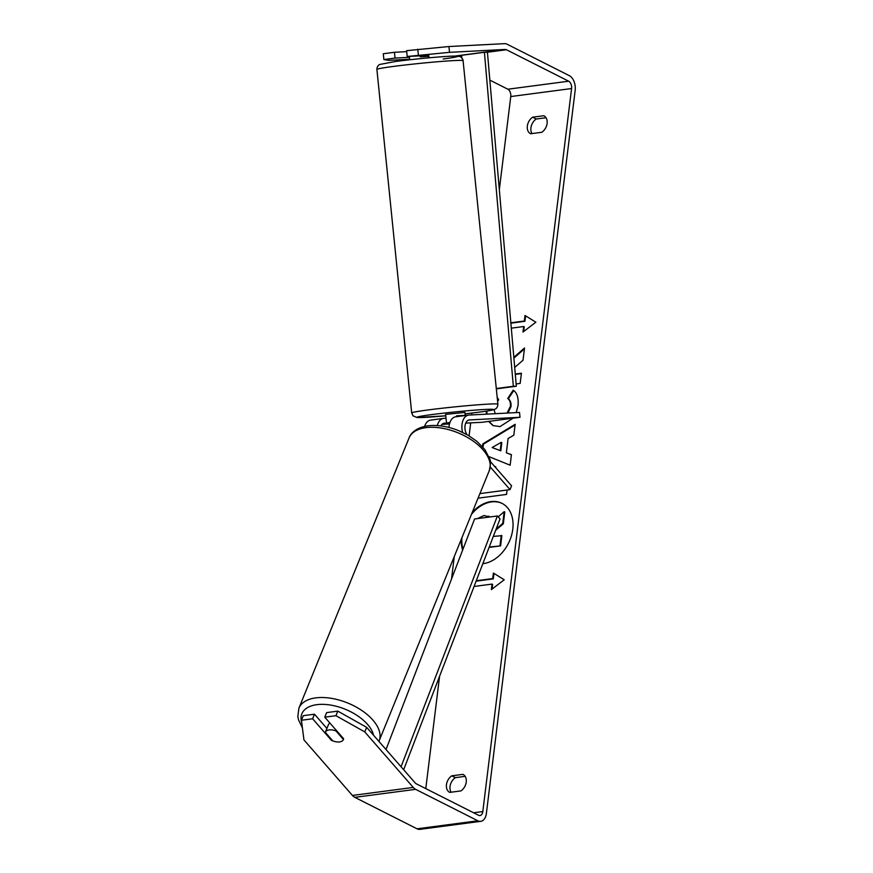 <?xml version="1.0" encoding="UTF-8"?>
<svg xmlns="http://www.w3.org/2000/svg" width="873" height="873" viewBox="0 0 873 873"><rect width="100%" height="100%" fill="white"/><g stroke="black" fill="none" stroke-linecap="round" stroke-linejoin="round"><path stroke-width="1.31" d="M449.791 422.925L444.412 423.198A8.763 5.391 82.5 0 0 444.15 423.23A8.763 5.391 82.5 0 0 440.876 425.915M441.978 424.365L449.497 423.972M465.724 423.132L481.983 422.292L520.002 417.272L468.987 419.968M462.592 432.375A13.63 8.392 -97.5 0 1 468.605 415.09A13.63 8.392 -97.5 0 1 469.019 415.057L519.511 412.438L520.002 417.272M437.329 425.566A13.63 8.392 82.5 0 1 437.984 423.536L437.984 423.536A13.63 8.392 -97.5 0 1 443.517 418.396A13.63 8.392 -97.5 0 1 443.921 418.363L446.07 418.254M456.088 416.759A13.63 8.392 82.5 0 0 455.684 416.792A13.63 8.392 82.5 0 0 450.152 421.932L450.152 421.932A13.63 8.392 -97.5 0 0 448.984 427.464M424.649 426.395A13.63 8.392 -97.5 0 1 430.585 420.109L443.517 418.396M466.957 434.612A8.763 5.391 -97.5 0 1 465.069 425.5A8.763 5.391 -97.5 0 1 469.248 419.913A8.763 5.391 -97.5 0 1 469.51 419.891M490.288 467.011L510.028 489.633L511.578 485.825L490.233 461.381M510.028 489.633L479.921 493.605M335.963 730.941A9.734 5.216 -157.8 0 0 329.143 729.937A9.734 5.216 -157.8 0 0 325.356 732.24A9.734 5.216 -157.8 0 0 325.313 732.349L332.777 740.893A9.734 5.216 -157.8 0 0 339.586 741.897A9.734 5.216 -157.8 0 0 343.384 739.595A9.734 5.216 -157.8 0 0 343.416 739.486L335.963 730.941L336.225 730.286M329.918 723.051A9.734 5.216 -157.8 0 0 328.455 724.634L325.356 732.24M327.484 727.023L325.4 732.141M461.228 539.459A32.825 23.844 -63.2 0 0 462.657 550.034M482.824 563.707A32.825 23.844 -63.2 0 0 512.778 529.234A32.825 23.844 -63.2 0 0 501.942 503.328A32.825 23.844 -63.2 0 0 472.228 512.462M461.937 537.703A32.825 23.844 -63.2 0 0 462.941 549.303M532.639 117.2A9.734 7.071 -63.2 0 0 527.336 126.039A9.734 7.071 -63.2 0 0 530.544 133.722A9.734 7.071 -63.2 0 0 530.609 133.755L541.795 132.281A9.734 7.071 -63.2 0 0 547.098 123.475A9.734 7.071 -63.2 0 0 543.89 115.749A9.734 7.071 -63.2 0 0 543.824 115.716L532.639 117.2L536.218 119.012A9.734 7.071 -63.2 0 0 530.915 127.851A9.734 7.071 -63.2 0 0 531.995 133.569M451.767 775.835L462.963 774.362A9.734 7.071 116.8 0 1 463.017 774.384A9.734 7.071 116.8 0 1 466.226 782.121A9.734 7.071 116.8 0 1 460.922 790.916L449.737 792.389A9.734 7.071 116.8 0 1 449.671 792.368A9.734 7.071 116.8 0 1 446.463 784.674A9.734 7.071 116.8 0 1 451.767 775.835L455.346 777.647L465.156 776.348M451.123 792.204A9.734 7.071 116.8 0 1 450.042 786.486A9.734 7.071 116.8 0 1 455.346 777.647M312.61 718.774L301.447 720.247L303.313 715.674L314.476 714.201L312.61 718.774L331.413 740.304A9.734 5.216 -157.8 0 0 339.586 741.897A9.734 5.216 -157.8 0 0 343.384 739.595A9.734 5.216 -157.8 0 0 343.58 738.7L324.778 717.17L326.644 712.608L337.807 711.135L366.638 727.34L415.122 782.863A5.838 3.59 82.5 0 0 416.312 783.812L478.546 815.273A5.838 3.59 82.5 0 0 479.986 815.546A5.838 3.59 82.5 0 0 482.813 811.563L571.586 88.533A5.838 3.59 82.5 0 0 568.683 81.2L506.438 49.739A5.838 3.59 82.5 0 0 505.172 49.455L449.519 52.336L407.2 56.483L406.611 50.678L448.929 46.531L449.519 52.336M507.082 413.082L510.399 406.251C510.727 402.693 509.832 400.085 507.726 398.437L513.193 390.166C517.078 392.697 518.704 397.826 518.06 405.552L516.183 412.613M513.04 418.189L500 426.602L492.972 425.566L488.553 421.419M486.348 414.162L486.316 411.139M497.174 397.171L498.701 399.889L497.566 401.089M494.074 409.601L495.177 413.704M494.402 466.149L499.367 471.835M507.082 490.015L506.547 494.413L478.055 498.167M514.699 367.424L523.025 360.233L524.531 347.989L513.826 357.33M516.129 383.945L520.177 383.411L521.432 373.218L515.277 374.026M425.784 788.603L439.577 676.269M451.516 579.039L454.287 556.483M469.096 435.856L470.689 422.87M471.66 414.915L471.889 413.06M499.323 189.67L510.76 96.554A5.838 3.59 82.5 0 0 507.846 89.221L489.84 80.12M492.056 589.079L492.634 584.397L492.034 584.092L491.357 589.613L504.223 579.77L493.387 573.059L492.71 578.581L476.276 580.741M492.034 584.092L474.072 586.46M510.869 323.163L524.935 321.308L524.335 321.013L525.011 315.491L535.858 322.202L522.982 332.046L523.658 326.524L511.305 328.161M524.335 321.013L510.836 322.792M482.463 446.638L482.802 443.877L515.157 424.3L513.826 435.169L508.097 438.541L506.351 452.792L511.425 454.68L510.138 465.2L488.891 456.601M366.638 727.34L364.783 731.912L413.256 787.424A11.676 7.191 82.5 0 0 415.624 789.334L477.869 820.795A11.676 7.191 82.5 0 0 480.75 821.329A11.676 7.191 82.5 0 0 486.392 813.374L575.165 90.345A11.676 7.191 82.5 0 0 569.36 75.678L507.115 44.217A11.676 7.191 82.5 0 0 504.583 43.65L448.929 46.531M546.018 117.713L536.218 119.012M394.454 52.282L383.291 53.755L383.88 59.56L395.033 58.087L394.454 52.282L406.709 51.638M418.363 55.01L417.774 49.204M428.708 55.425L407.2 56.483M395.033 58.087L409.513 57.334M383.88 59.56L388.692 60.357L409.623 59.277M301.447 720.247L303.946 739.922L352.43 795.445A11.676 7.191 82.5 0 0 354.798 797.344L417.043 828.804A11.676 7.191 82.5 0 0 419.924 829.35L480.75 821.329M314.476 714.201L326.906 728.442M364.783 731.912L335.941 715.696L324.778 717.17M335.941 715.696L337.807 711.135M331.685 739.649L331.413 740.304M477.52 518.595L483.958 515.528L489.797 516.98M493.3 536.426L501.866 535.673L500.611 545.887L489.229 547.011M500.611 545.887L489.076 547.415M501.266 535.367L500.011 545.592M495.657 530.304L503.328 523.767L502.728 523.462L496.115 529.103M502.728 523.462L504.179 511.665L504.78 511.971L503.328 523.767M498.21 516.86L504.179 511.665M502.237 503.481A32.825 23.844 -63.2 0 0 471.431 514.404M488.836 516.292L489.982 516.947M493.976 573.419L493.31 578.875L476.123 581.145M493.31 578.875L492.71 578.581M523.68 331.511L524.258 326.829L523.658 326.524M524.935 321.308L525.601 315.851M524.411 348.905L513.891 358.094M521.377 373.6L515.31 374.397M494.565 466.346L495.799 466.749M493.267 425.708L488.935 421.375M486.916 414.129L486.938 411.041M508.021 413.038L511 406.556C511.316 402.988 510.432 400.38 508.326 398.743L507.726 398.437M508.326 398.743L513.695 390.602M500.207 450.523L501.222 442.327L492.121 447.533L500.807 450.828L501.811 442.622L501.222 442.327M500.807 450.828L492.121 447.533M511.414 454.757L506.351 452.792M483.02 447.271L483.402 444.182L482.802 443.877M483.402 444.182L515.07 425.009M409.677 59.779L409.415 56.363M449.955 422.445L446.561 423.034L445.601 414.38L464.96 412.416L465.2 415.548M465.254 415.319L456.612 415.821L456.699 416.661M449.813 422.859L446.561 423.034M428.796 56.298L428.708 55.37M429.036 57.814L428.894 56.341L420.251 56.843L420.142 55.807M456.612 415.821L465.178 415.373M403.664 769.735L500.043 518.878L497.392 515.976L474.585 518.977L386.019 749.525M401.056 766.745L497.392 515.976M506.438 49.739L487.429 52.249L516.336 386.237L496.333 388.867M487.429 52.249L484.417 52.293L513.324 386.27L516.336 386.237M513.324 386.27L496.29 388.518M484.417 52.293L461.61 55.294L461.839 57.88M409.077 437.919C410.55 433.499 415.963 427.584 427.912 425.817C437.613 424.693 447.947 426.34 458.903 430.749L468.103 435.267L476.745 441.214L484.919 449.639L489.688 458.903C490.812 460.322 490.681 464.229 489.284 470.612A43.312 23.189 -157.8 0 0 472.086 440.319A43.312 23.189 -157.8 0 0 425.937 427.65A43.312 23.189 -157.8 0 0 409.077 437.919L298.915 708.145A43.312 23.189 22.2 0 1 315.775 697.876A43.312 23.189 22.2 0 1 361.924 710.557A43.312 23.189 22.2 0 1 379.133 740.85L378.904 741.373M373.535 735.241A38.445 20.581 -157.8 0 0 316.834 704.675A38.445 20.581 -157.8 0 0 301.774 722.746M482.813 811.563L473.613 812.774M571.586 88.533L510.76 96.554M505.172 49.455L455.149 56.047M461.642 55.643L457.976 56.134M568.683 81.2L507.846 89.221M413.256 787.424L352.43 795.445M415.624 789.334L354.798 797.344M477.869 820.795L417.043 828.804M511 406.556L510.399 406.251M411.696 412.929L376.896 69.425A43.312 1.67 -5.8 0 1 393.308 66.446A43.312 1.67 -5.8 0 1 438.715 61.656A43.312 1.67 -5.8 0 1 463.083 60.695L497.883 404.199A43.312 1.67 174.2 0 0 473.515 405.159A43.312 1.67 174.2 0 0 428.108 409.939A43.312 1.67 174.2 0 0 411.696 412.929L413.038 415.832L417.043 417.512L445.743 415.81A38.445 1.484 -5.8 0 1 417.851 417.49A38.445 1.484 -5.8 0 1 431.6 414.62A38.445 1.484 -5.8 0 1 485.312 409.437A38.445 1.484 -5.8 0 1 478.961 412.165A38.445 1.484 -5.8 0 1 465.113 413.846L479.113 412.154C493.376 410.179 493.725 409.775 494.795 409.317L496.17 408.455C497.326 407.211 497.894 405.792 497.883 404.199M443.178 58.993A38.445 1.484 174.2 0 0 449.53 56.265A38.445 1.484 174.2 0 0 395.818 61.448M468.605 415.09L455.684 416.792M489.284 470.612L379.133 740.85M298.915 708.145L297.835 716.449L298.511 719.854L302.429 727.929M489.142 516.434L488.542 516.129M376.896 69.425C376.929 67.232 377.823 65.595 379.591 64.493L395.665 61.459C412.329 59.233 439.763 56.625 451.494 56.156L459.547 56.429C460.257 55.85 463.312 59.375 463.083 60.695"/></g></svg>
